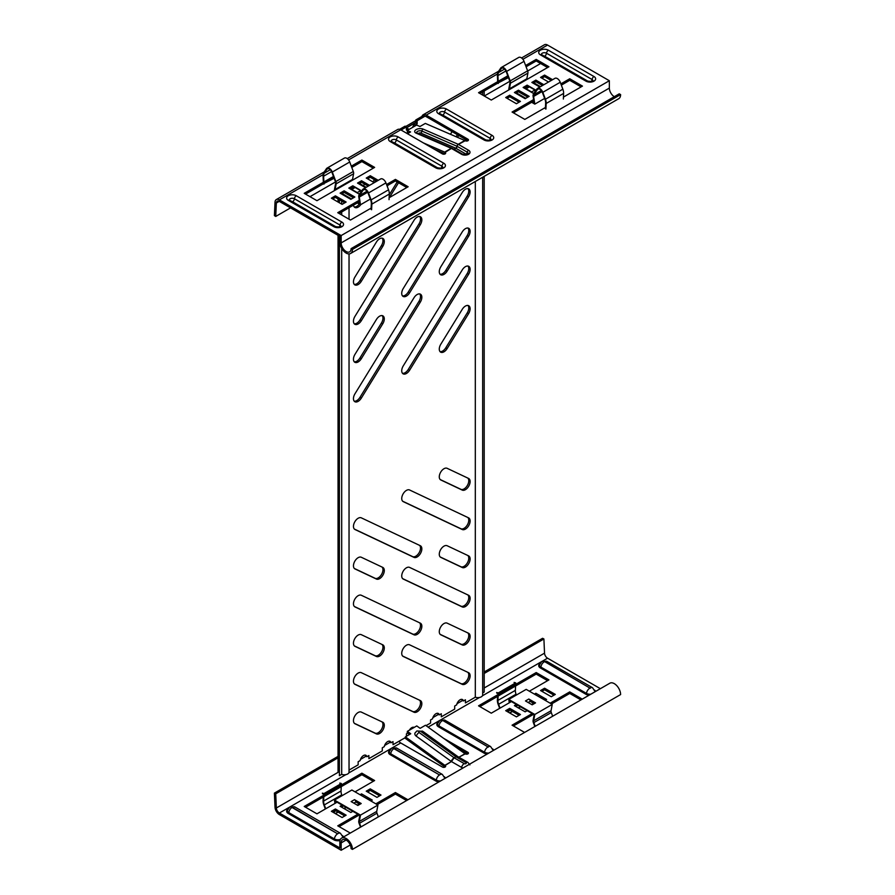 <?xml version="1.0" encoding="UTF-8"?>
<svg xmlns="http://www.w3.org/2000/svg" width="895" height="895" viewBox="0 0 895 895"><rect width="100%" height="100%" fill="white"/><g stroke="black" fill="none" stroke-linecap="round" stroke-linejoin="round"><path stroke-width="1.34" d="M468.577 478.445A6.634 3.837 -60 0 1 468.745 478.523A6.634 3.837 -60 0 1 469.763 483.837A6.634 3.837 -60 0 1 465.422 489.688A6.634 3.837 -60 0 1 462.267 490.102L440.81 479.966A6.634 3.837 -60 0 1 440.653 479.888A6.634 3.837 -60 0 1 440.575 472.359A6.634 3.837 -60 0 1 447.12 468.309L468.577 478.445M467.85 478.098A6.634 3.837 -60 0 1 468.275 483.524A6.634 3.837 -60 0 1 464.08 488.916A6.634 3.837 -60 0 1 460.925 489.33L440.195 479.541M468.577 555.851A6.634 3.837 -60 0 1 468.745 555.94A6.634 3.837 -60 0 1 469.763 561.255A6.634 3.837 -60 0 1 465.422 567.106A6.634 3.837 -60 0 1 462.267 567.519L440.81 557.384A6.634 3.837 -60 0 1 440.653 557.305A6.634 3.837 -60 0 1 440.575 549.776A6.634 3.837 -60 0 1 447.12 545.726L468.577 555.851M467.85 555.515A6.634 3.837 -60 0 1 468.275 560.93A6.634 3.837 -60 0 1 464.08 566.334A6.634 3.837 -60 0 1 460.925 566.748L440.195 556.958M468.577 633.268A6.634 3.837 -60 0 1 468.745 633.358A6.634 3.837 -60 0 1 469.763 638.672A6.634 3.837 -60 0 1 465.422 644.523A6.634 3.837 -60 0 1 462.267 644.937L440.81 634.801A6.634 3.837 -60 0 1 440.653 634.723A6.634 3.837 -60 0 1 440.575 627.194A6.634 3.837 -60 0 1 447.12 623.133L468.577 633.268M467.85 632.933A6.634 3.837 -60 0 1 468.275 638.348A6.634 3.837 -60 0 1 464.08 643.751A6.634 3.837 -60 0 1 460.925 644.165L440.195 634.365M420.303 545.715A6.634 3.837 -60 0 1 420.471 545.805A6.634 3.837 -60 0 1 421.489 551.119A6.634 3.837 -60 0 1 417.148 556.97A6.634 3.837 -60 0 1 413.993 557.384L354.991 529.516A6.634 3.837 -60 0 1 354.834 529.426A6.634 3.837 -60 0 1 354.756 521.908A6.634 3.837 -60 0 1 361.311 517.847L420.303 545.715M419.587 545.379A6.634 3.837 -60 0 1 420.001 550.805A6.634 3.837 -60 0 1 415.806 556.198A6.634 3.837 -60 0 1 412.651 556.612L354.375 529.079M420.303 623.133A6.634 3.837 -60 0 1 420.471 623.222A6.634 3.837 -60 0 1 421.489 628.536A6.634 3.837 -60 0 1 417.148 634.387A6.634 3.837 -60 0 1 413.993 634.801L354.991 606.933A6.634 3.837 -60 0 1 354.834 606.844A6.634 3.837 -60 0 1 354.756 599.326A6.634 3.837 -60 0 1 361.311 595.264L420.303 623.133M419.587 622.797A6.634 3.837 -60 0 1 420.001 628.212A6.634 3.837 -60 0 1 415.806 633.615A6.634 3.837 -60 0 1 412.651 634.029L354.375 606.497M420.303 700.55A6.634 3.837 -60 0 1 420.471 700.64A6.634 3.837 -60 0 1 421.489 705.954A6.634 3.837 -60 0 1 417.148 711.805A6.634 3.837 -60 0 1 413.993 712.219L354.991 684.351A6.634 3.837 -60 0 1 354.834 684.261A6.634 3.837 -60 0 1 354.756 676.732A6.634 3.837 -60 0 1 361.311 672.682L420.303 700.55M419.587 700.214A6.634 3.837 -60 0 1 420.001 705.629A6.634 3.837 -60 0 1 415.806 711.033A6.634 3.837 -60 0 1 412.651 711.447L354.375 683.914M468.577 517.847A6.634 3.837 -60 0 1 468.745 517.936A6.634 3.837 -60 0 1 469.763 523.251A6.634 3.837 -60 0 1 465.422 529.102A6.634 3.837 -60 0 1 462.267 529.516L403.265 501.647A6.634 3.837 -60 0 1 403.108 501.558A6.634 3.837 -60 0 1 403.03 494.04A6.634 3.837 -60 0 1 409.586 489.979L468.577 517.847M467.85 517.511A6.634 3.837 -60 0 1 468.275 522.926A6.634 3.837 -60 0 1 464.08 528.33A6.634 3.837 -60 0 1 460.925 528.744L402.649 501.211M468.577 595.264A6.634 3.837 -60 0 1 468.745 595.354A6.634 3.837 -60 0 1 469.763 600.668A6.634 3.837 -60 0 1 465.422 606.519A6.634 3.837 -60 0 1 462.267 606.933L403.265 579.065A6.634 3.837 -60 0 1 403.108 578.975A6.634 3.837 -60 0 1 403.03 571.446A6.634 3.837 -60 0 1 409.586 567.396L468.577 595.264M467.85 594.929A6.634 3.837 -60 0 1 468.275 600.344A6.634 3.837 -60 0 1 464.08 605.747A6.634 3.837 -60 0 1 460.925 606.161L402.649 578.629M468.577 672.682A6.634 3.837 -60 0 1 468.745 672.771A6.634 3.837 -60 0 1 469.763 678.086A6.634 3.837 -60 0 1 465.422 683.937A6.634 3.837 -60 0 1 462.267 684.351L403.265 656.482A6.634 3.837 -60 0 1 403.108 656.393A6.634 3.837 -60 0 1 403.03 648.864A6.634 3.837 -60 0 1 409.586 644.814L468.577 672.682M467.85 672.346A6.634 3.837 -60 0 1 468.275 677.761A6.634 3.837 -60 0 1 464.08 683.165A6.634 3.837 -60 0 1 460.925 683.579L402.649 656.046M382.758 567.396A6.634 3.837 -60 0 1 382.926 567.486A6.634 3.837 -60 0 1 383.944 572.8A6.634 3.837 -60 0 1 379.603 578.651A6.634 3.837 -60 0 1 376.448 579.065L354.991 568.929A6.634 3.837 -60 0 1 354.834 568.84A6.634 3.837 -60 0 1 354.756 561.31A6.634 3.837 -60 0 1 361.311 557.261L382.758 567.396M382.042 567.05A6.634 3.837 -60 0 1 382.456 572.476A6.634 3.837 -60 0 1 378.261 577.879A6.634 3.837 -60 0 1 375.106 578.293L354.375 568.493M382.758 644.814A6.634 3.837 -60 0 1 382.926 644.903A6.634 3.837 -60 0 1 383.944 650.217A6.634 3.837 -60 0 1 379.603 656.069A6.634 3.837 -60 0 1 376.448 656.482L354.991 646.347A6.634 3.837 -60 0 1 354.834 646.257A6.634 3.837 -60 0 1 354.756 638.728A6.634 3.837 -60 0 1 361.311 634.678L382.758 644.814M382.042 644.467A6.634 3.837 -60 0 1 382.456 649.893A6.634 3.837 -60 0 1 378.261 655.285A6.634 3.837 -60 0 1 375.106 655.699L354.375 645.91M382.758 722.231A6.634 3.837 -60 0 1 382.926 722.31A6.634 3.837 -60 0 1 383.944 727.635A6.634 3.837 -60 0 1 379.603 733.486A6.634 3.837 -60 0 1 376.448 733.9L354.991 723.764A6.634 3.837 -60 0 1 354.834 723.675A6.634 3.837 -60 0 1 354.756 716.145A6.634 3.837 -60 0 1 361.311 712.096L382.758 722.231M382.042 721.885A6.634 3.837 -60 0 1 382.456 727.311A6.634 3.837 -60 0 1 378.261 732.703A6.634 3.837 -60 0 1 375.106 733.117L354.375 723.328M465.422 306.079A6.634 3.837 120 0 0 462.267 309.301L440.81 344.217A6.634 3.837 120 0 0 440.653 352.149A6.634 3.837 120 0 0 447.12 348.591L468.577 313.675A6.634 3.837 120 0 0 468.745 305.743A6.634 3.837 120 0 0 465.422 306.079M465.422 228.661A6.634 3.837 120 0 0 462.267 231.883L440.81 266.799A6.634 3.837 120 0 0 440.653 274.731A6.634 3.837 120 0 0 447.12 271.174L468.577 236.269A6.634 3.837 120 0 0 468.745 228.326A6.634 3.837 120 0 0 465.422 228.661M417.148 294.533A6.634 3.837 120 0 0 413.993 297.767L354.991 393.755A6.634 3.837 120 0 0 354.834 401.698A6.634 3.837 120 0 0 361.311 398.13L420.303 302.141A6.634 3.837 120 0 0 420.471 294.198A6.634 3.837 120 0 0 417.148 294.533M417.148 217.116A6.634 3.837 120 0 0 413.993 220.349L354.991 316.338A6.634 3.837 120 0 0 354.834 324.281A6.634 3.837 120 0 0 361.311 320.712L420.303 224.723A6.634 3.837 120 0 0 420.471 216.78A6.634 3.837 120 0 0 417.148 217.116M465.422 266.665A6.634 3.837 120 0 0 462.267 269.898L403.265 365.887A6.634 3.837 120 0 0 403.108 373.819A6.634 3.837 120 0 0 409.586 370.261L468.577 274.273A6.634 3.837 120 0 0 468.745 266.33A6.634 3.837 120 0 0 465.422 266.665M465.422 189.248A6.634 3.837 120 0 0 462.267 192.481L403.265 288.47A6.634 3.837 120 0 0 403.108 296.413A6.634 3.837 120 0 0 409.586 292.844L468.577 196.855A6.634 3.837 120 0 0 468.745 188.912A6.634 3.837 120 0 0 465.422 189.248M379.603 316.203A6.634 3.837 120 0 0 376.448 319.437L354.991 354.342A6.634 3.837 120 0 0 354.834 362.285A6.634 3.837 120 0 0 361.311 358.716L382.758 323.811A6.634 3.837 120 0 0 382.926 315.879A6.634 3.837 120 0 0 379.603 316.203M379.603 238.786A6.634 3.837 120 0 0 376.448 242.019L354.991 276.935A6.634 3.837 120 0 0 354.834 284.867A6.634 3.837 120 0 0 361.311 281.31L382.758 246.393A6.634 3.837 120 0 0 382.926 238.462A6.634 3.837 120 0 0 379.603 238.786M349.039 253.923L349.039 772.061A4.744 2.741 180 0 1 346.343 774.522A4.744 2.741 180 0 1 342.259 774.522A4.744 2.741 180 0 1 341.689 774.343L341.689 248.385M341.689 214.968L341.689 211.958M341.689 204.127L341.689 201.028M482.673 177.244L482.673 694.912A4.744 2.741 180 0 1 482.204 696.086A4.744 2.741 180 0 1 475.883 697.373A4.744 2.741 180 0 1 475.312 697.194L475.312 181.484M409.384 730.186A4.855 2.808 -60 0 1 411.789 727.669A4.855 2.808 -60 0 1 414.184 727.411M349.039 770.092L358.157 764.833L358.157 761.734L360.159 760.582A4.855 2.808 -60 0 1 362.553 756.253A4.855 2.808 -60 0 1 365.943 755.302A4.855 2.808 -60 0 1 366.872 756.711L368.874 755.548L368.874 758.647L382.288 750.905L382.288 747.806L384.302 746.643A4.855 2.808 -60 0 1 386.696 742.313A4.855 2.808 -60 0 1 390.086 741.362A4.855 2.808 -60 0 1 391.003 742.772L393.017 741.608L393.017 744.707L405.29 737.625M426.042 725.644L430.562 723.026L430.562 719.938L432.576 718.774A4.855 2.808 -60 0 1 434.97 714.445A4.855 2.808 -60 0 1 438.349 713.494A4.855 2.808 -60 0 1 439.277 714.904L441.291 713.74L441.291 716.839L454.694 709.097L454.694 705.998L456.707 704.835A4.855 2.808 -60 0 1 459.101 700.516A4.855 2.808 -60 0 1 462.491 699.566A4.855 2.808 -60 0 1 463.409 700.964L465.422 699.8L465.422 702.899L475.312 697.194M440.049 274.228A6.634 3.837 120 0 0 445.788 270.402L467.235 235.486A6.634 3.837 120 0 0 468.007 228.057M354.23 323.766A6.634 3.837 120 0 0 359.969 319.94L418.972 223.951A6.634 3.837 120 0 0 419.733 216.512M402.504 295.898A6.634 3.837 120 0 0 408.243 292.072L467.235 196.072A6.634 3.837 120 0 0 468.007 188.644M354.23 284.364A6.634 3.837 120 0 0 359.969 280.527L381.427 245.622A6.634 3.837 120 0 0 382.187 238.193M354.23 206.946A6.634 3.837 120 0 0 359.309 204.071M372.98 181.931L374.39 179.649M389.258 194.864L397.179 181.976M456.114 136.756L457.39 134.675M365.182 755.078A4.855 2.808 -60 0 1 365.529 755.928L366.872 756.711M399.562 129.339L405.088 126.15L406.419 126.922L406.419 130.021L408.433 128.858A4.855 2.808 120 0 0 408.724 129.618M406.419 128.477L408.433 128.858M412.304 127.549A4.855 2.808 120 0 0 413.803 124.215L415.806 122.481L406.419 127.907M415.806 122.335L415.806 119.952L425.035 114.627M461.719 699.342A4.855 2.808 -60 0 1 462.066 700.192L463.409 700.964M437.588 713.27A4.855 2.808 -60 0 1 437.935 714.132L439.277 714.904M389.314 741.138A4.855 2.808 -60 0 1 389.661 742L391.003 742.772M354.23 361.781A6.634 3.837 120 0 0 359.969 357.944L381.427 323.039A6.634 3.837 120 0 0 382.187 315.611M402.504 373.316A6.634 3.837 120 0 0 408.243 369.49L467.235 273.49A6.634 3.837 120 0 0 468.007 266.061M354.23 401.184A6.634 3.837 120 0 0 359.969 397.358L418.972 301.358A6.634 3.837 120 0 0 419.733 293.929M440.049 351.645A6.634 3.837 120 0 0 445.788 347.808L467.235 312.903A6.634 3.837 120 0 0 468.007 305.475M374.412 182.558L375.732 180.421M353.503 205.145A6.634 3.837 120 0 0 354.834 207.45A6.634 3.837 120 0 0 360.875 204.541M364.522 184.012L363.471 185.735M388.005 185.22L387.267 186.428M389.414 197.571L398.521 182.748M452.087 131.61L450.442 134.295M439.825 151.579L439.445 152.184M457.558 137.371L458.732 135.447M406.419 736.249L406.419 733.866L407.706 733.128M414.855 126.072A4.855 2.808 120 0 0 415.135 124.987L417.148 123.823L417.148 120.735L424.901 116.249M401.061 130.021L406.419 126.922M415.806 119.952L417.148 120.735M415.806 123.051L417.148 123.823M413.803 124.215L415.135 124.987M484.195 90.977L484.195 95.955M484.195 176.36L484.195 692.07L482.673 692.943M339.384 199.697L339.384 202.796M339.384 236.079L339.384 775.674L341.689 774.343M338.041 198.925L338.041 202.013M338.041 235.307L338.041 772.374L276.354 807.984A4.262 2.461 60 0 0 279.374 813.018L339.831 847.923L339.831 842.117A8.916 5.146 -120 0 1 341.677 838.044A8.916 5.146 -120 0 1 348.535 840.427A8.916 5.146 -120 0 1 352.429 849.4L351.086 848.628A7.015 4.05 -120 0 0 348.032 841.568A7.015 4.05 -120 0 0 342.617 839.689A7.015 4.05 -120 0 0 341.163 842.9L341.163 850.25L350.269 844.992M398.946 741.284A4.262 2.461 -120 0 0 400.725 742.962L442.421 767.037A1.902 1.096 0 0 0 445.095 767.037A1.902 1.096 0 0 0 445.654 766.265A1.902 1.096 0 0 0 445.095 765.482L451.416 761.555L461.585 767.418A4.934 2.853 0 0 0 463.006 767.988A4.934 2.842 0 0 1 461.585 767.418L451.416 761.544L444.849 765.337L405.379 736.853L405.211 738.297L444.681 766.78A1.913 1.108 -120 0 0 444.849 766.892L445.095 765.482M405.379 736.853L410.738 733.755L407.382 731.338L416.768 725.923L420.124 728.34L425.483 725.241L464.964 753.724L458.911 757.215L465.21 753.87A1.902 1.096 0 0 0 467.895 753.87A1.902 1.096 0 0 0 468.454 753.098A1.902 1.096 0 0 0 467.895 752.326L443.506 738.252M516.426 716.861L505.697 710.675L509.714 708.348L520.442 714.546L516.426 716.861M346.13 815.177L335.401 808.99L331.385 811.306L342.103 817.504L346.13 815.177M342.103 805.12L340.1 806.283L350.818 812.47L352.831 811.306M355.046 791.84L374.625 780.541L361.882 773.179L304.222 806.473L316.964 813.823L337.079 802.211M370.261 788.864L366.245 791.18L376.974 797.378L380.99 795.051L370.261 788.864L370.261 790.408L379.648 795.823M370.798 800.935L372.275 800.085L361.546 793.887L360.07 794.749M350.292 833.066L337.751 825.828L357.866 814.215M375.833 803.844L395.411 792.534L407.952 799.783M527.144 710.675L525.141 711.827L514.412 705.64L516.426 704.477M534.393 694.106L535.859 693.256L546.588 699.442L545.111 700.293M555.303 694.408L551.286 696.735L540.558 690.537L544.585 688.221L555.303 694.408M532.178 713.572L512.063 725.185L524.604 732.423M582.265 699.14L569.723 691.902L550.145 703.201M511.392 701.579L491.277 713.181L478.545 705.831L536.194 672.548L548.937 679.898L529.359 691.197M484.195 673.454L543.903 638.974L544.529 653.149A4.262 2.461 -120 0 0 547.55 658.194L600.366 688.691M513.406 725.957L533.521 714.344M551.488 703.973L569.723 693.446L580.922 699.912M553.971 695.191L544.585 689.765L541.9 691.32M545.245 700.214L535.725 694.878M517.757 705.249L515.755 706.412M361.412 795.521L370.933 800.857M367.588 791.952L370.261 790.408M305.564 807.245L361.882 774.734L373.282 781.313M341.431 807.055L343.445 805.892M332.716 812.089L335.401 810.534L344.788 815.96M406.61 800.555L395.411 794.089L377.175 804.616M359.208 814.987L339.093 826.6M519.1 715.318L509.714 709.892L507.04 711.447M547.595 680.67L536.194 674.092L479.888 706.602M467.895 752.326L467.895 753.87L454.235 745.994M338.041 757.841L275.727 793.809L274.396 793.115L275.022 807.29A6.164 3.558 60 0 0 279.374 814.573L341.163 850.25M361.882 773.179L361.882 774.734M361.546 793.887L361.546 795.442M335.401 808.99L335.401 810.534M395.411 794.089L395.411 792.534M509.714 708.348L509.714 709.892M535.859 693.256L535.859 694.8M544.585 688.221L544.585 689.765M569.723 691.902L569.723 693.446M536.194 674.092L536.194 672.548M409.541 734.448L407.225 732.781L407.382 731.338M457.804 756.577A3.793 1.902 125.8 0 0 455.924 756.778L465.971 762.574A3.793 2.193 -60 0 1 467.861 762.383L457.815 756.588L422.787 731.304L416.891 730.969L415.056 732.927A4.934 3.177 6.6 0 0 416.264 736.182L451.416 761.544L454.145 757.796L419.117 732.524A1.253 0.805 -173.4 0 1 420.896 731.495L455.924 756.778A3.793 2.193 -60 0 1 457.815 756.588A3.793 1.902 125.8 0 0 457.804 756.577L455.913 756.778M341.677 838.044L609.853 683.209A8.916 5.146 60 0 1 616.722 685.604A8.916 5.146 60 0 1 620.604 694.565L352.429 849.4M543.903 638.974L542.571 638.292L484.195 671.988M338.041 756.376L274.396 793.115M275.727 793.809L276.354 807.984M424.062 116.451A4.262 2.461 60 0 1 426.199 116.663L467.895 140.739A1.902 1.096 180 0 1 465.21 140.739L458.397 144.386L468.566 150.259A4.934 2.853 180 0 1 468.566 154.287A4.934 2.853 180 0 1 461.585 154.287L451.416 148.413L445.095 152.351A1.902 1.096 180 0 1 445.654 153.123A1.902 1.096 180 0 1 445.095 153.895A1.902 1.096 180 0 1 442.421 153.895L400.725 129.82A6.164 3.558 -120 0 0 397.637 129.518L347.26 158.605M376.918 181.114L370.261 177.266L367.588 178.821M541.9 78.178L544.585 76.634L551.242 80.472M533.185 83.213L535.859 81.658L542.515 85.506M524.47 88.247L527.144 86.692L528.419 87.43M526.092 66.789L536.194 60.949L547.595 67.539M479.888 93.472L508.27 77.082M507.04 98.305L509.714 96.761L519.1 102.175M515.755 93.27L518.429 91.726L527.815 97.141M581.124 86.893L569.723 80.304L561.344 85.148M533.834 101.023L513.406 112.826M368.203 186.149L361.546 182.3L358.873 183.855M354.107 188.073L352.831 187.335L350.146 188.879M353.503 197.784L344.116 192.369L341.431 193.913M344.788 202.818L335.401 197.403L332.716 198.947M387.02 185.791L395.411 180.947L406.8 187.525M339.093 213.457L359.522 201.666M373.282 168.17L361.882 161.592L351.78 167.432M333.947 177.725L305.564 194.103M290.551 207.886L275.727 216.445L276.354 202.997A4.262 2.461 60 0 1 277.237 201.218A4.262 2.461 60 0 1 279.374 201.431L339.831 236.336L339.831 242.142A8.916 5.146 -120 0 0 343.714 251.115A8.916 5.146 -120 0 0 350.583 253.498A8.916 5.146 -120 0 0 352.429 249.425L351.086 248.642L619.262 93.818L620.604 94.59A8.916 5.146 60 0 1 618.758 98.674L350.583 253.498M434.12 149.107L445.095 153.895L445.095 152.351M389.124 197.739L408.142 186.753L395.411 179.403L386.55 184.515M359.298 200.245L337.751 212.686L350.482 220.047L371.123 208.121M335.401 195.848L346.13 202.046L342.103 204.362L331.385 198.175L335.401 195.848L335.401 197.403M344.116 190.814L354.845 197.012L350.818 199.339L340.1 193.141L344.116 190.814L344.116 192.369M359.51 194.282L348.815 188.107L352.831 185.791L361.737 190.926M365.529 187.693L357.53 183.072L361.546 180.756L369.545 185.377M514.412 92.498L525.141 98.696L529.158 96.369L518.429 90.182L514.412 92.498M505.697 97.533L516.426 103.73L520.442 101.403L509.714 95.206L505.697 97.533M507.789 75.806L478.545 92.7L491.277 100.05L548.937 66.756L536.194 59.406L525.611 65.514M536.049 90.283L527.144 85.148L523.127 87.464L533.823 93.651M543.858 84.734L535.859 80.114L531.843 82.441L539.842 87.05M552.573 79.7L544.585 75.079L540.558 77.406L548.557 82.027M545.447 107.489L524.806 119.404L512.063 112.043L533.61 99.602M560.863 83.873L569.723 78.76L582.455 86.11L563.436 97.096M374.244 182.658L366.245 178.049L370.261 175.722L378.261 180.342M351.299 166.157L361.882 160.048L374.625 167.399L316.964 200.693L304.222 193.331L333.477 176.449M275.727 216.445L274.396 215.594L275.022 202.147A6.164 3.558 60 0 1 276.286 199.585A6.164 3.558 60 0 1 279.374 199.887L341.163 235.564L609.35 80.729L547.55 45.052A6.164 3.558 -120 0 0 544.462 44.75L521.572 57.962M421.992 116.384A6.164 3.558 60 0 1 423.111 114.806A6.164 3.558 60 0 1 426.199 115.119L467.895 139.184A1.902 1.096 180 0 1 468.454 139.967A1.902 1.096 180 0 1 467.895 140.739L467.895 139.184M423.313 142.864L444.681 152.116L451.248 148.324L416.097 133.109A4.934 2.472 174.2 0 1 416.13 129.596A4.934 2.472 174.2 0 1 423.078 129.081L458.229 144.296L464.796 140.504A1.913 1.108 60 0 1 464.964 140.593M464.796 140.504L425.326 123.42L419.956 126.508L416.611 125.065L407.225 130.48L410.57 131.934L407.471 133.724M536.194 60.949L536.194 59.406M509.714 96.761L509.714 95.206M518.429 91.726L518.429 90.182M527.144 86.692L527.144 85.148M535.859 81.658L535.859 80.114M544.585 76.634L544.585 75.079M569.723 78.76L569.723 80.304M370.261 177.266L370.261 175.722M361.546 182.3L361.546 180.756M352.831 187.335L352.831 185.791M395.411 180.947L395.411 179.403M361.882 160.048L361.882 161.592M416.667 132.796A3.099 1.555 174.2 0 1 417.54 131.375A3.099 1.555 174.2 0 1 421.903 131.05L457.054 146.277L467.268 152.172A3.099 1.79 180 0 1 468.119 153.761L468.119 153.761C468.443 154.522 466.586 154.667 462.536 154.186L452.367 148.324A1.902 1.096 120 0 0 451.416 148.413A1.913 1.108 60 0 0 451.248 148.324A1.902 1.219 -66.6 0 1 452.165 148.223A1.902 1.219 -66.6 0 1 452.277 148.279M466.329 154.645A1.253 0.727 0 0 0 465.971 154.085L455.857 148.246A1.902 1.13 117.1 0 0 457.099 146.299A1.902 1.096 120 0 1 458.397 144.386A1.913 1.108 -120 0 0 458.229 144.296A1.902 1.219 -66.6 0 0 457.054 146.277A1.902 1.186 116.6 0 1 455.812 148.223L420.728 133.031A1.253 0.627 -5.8 0 0 418.961 133.165A1.253 0.627 -5.8 0 0 418.591 133.679M407.225 130.48L407.382 132.113L409.026 132.829M351.086 248.642A7.015 4.05 -120 0 1 349.632 251.864A7.015 4.05 -120 0 1 344.228 249.985A7.015 4.05 -120 0 1 341.163 242.914L341.163 235.564M614.306 96.682A7.015 4.05 60 0 1 609.35 88.09L609.35 80.729M352.429 249.425L620.604 94.59M406.419 127.761L417.148 121.563M405.681 126.497L415.806 120.646M309.994 196.665L335.513 181.931M484.307 96.022L509.837 81.288M527.67 70.996L540.625 63.511M527.479 79.152L526.842 78.782L509.412 88.84L510.474 83.168A3.793 2.193 -120 0 0 510.184 80.908L506.615 71.41A4.744 2.741 -120 0 0 503.684 67.729A4.744 2.741 -120 0 0 501.312 67.494A4.744 2.741 -120 0 0 500.752 68.031L498.146 71.947A8.637 4.99 -120 0 0 497.385 75.303L497.654 81.232M526.842 78.782L527.905 73.11A3.793 2.193 -120 0 0 527.614 70.85L524.045 61.352A4.744 2.741 -120 0 0 521.114 57.66A4.744 2.741 -120 0 0 518.742 57.425L501.312 67.494M509.512 89.522L508.763 89.086L509.949 82.754A3.032 1.756 -120 0 0 509.714 80.942L506.145 71.443A3.983 2.305 -120 0 0 503.684 68.344A3.983 2.305 -120 0 0 501.692 68.154A3.983 2.305 -120 0 0 501.222 68.602L498.616 72.517A7.876 4.542 -120 0 0 497.922 75.583L498.179 81.355M540.513 86.67L533.856 82.821M510.049 89.209L509.412 88.84M545.916 109.1L546.185 103.473A8.637 4.99 -120 0 0 545.424 99.244L542.817 92.319A4.744 2.741 -120 0 0 537.515 88.392A4.744 2.741 -120 0 0 536.955 88.929L533.386 94.311A3.793 2.193 -120 0 0 533.096 96.235L534.158 103.126L532.178 101.985M525.812 98.305L516.426 92.89M531.641 102.298L534.807 104.122L544.641 98.439M525.275 98.618L515.889 93.192M497.844 83.101L508.461 77.596M498.246 82.866L498.269 83.481M526.249 89.276A1.141 0.66 -120 0 0 526.07 88.784L529.426 86.849L534.93 90.026L531.574 91.961A1.141 0.66 -120 0 0 531.395 92.241M531.574 91.961L526.07 88.784M535.176 91.614A1.141 0.66 60 0 1 534.93 90.026M545.379 108.765L545.648 103.126A7.876 4.542 -120 0 0 544.954 99.278L542.348 92.342A3.983 2.305 -120 0 0 537.895 89.052A3.983 2.305 -120 0 0 537.425 89.5L533.856 94.881A3.032 1.756 -120 0 0 533.621 96.425L534.807 104.122M537.515 88.392L554.945 78.335A4.744 2.741 60 0 1 560.248 82.25L562.854 89.187A8.637 4.99 60 0 1 563.615 93.404L563.347 99.043M353.167 179.783L352.529 179.414L335.099 189.483L336.162 183.811A3.793 2.193 -120 0 0 335.871 181.551L332.302 172.053A4.744 2.741 -120 0 0 329.371 168.372A4.744 2.741 -120 0 0 326.999 168.137A4.744 2.741 -120 0 0 326.44 168.674L323.833 172.59A8.637 4.99 -120 0 0 323.073 175.946L323.341 181.875M352.529 179.414L353.592 173.742A3.793 2.193 -120 0 0 353.301 171.493L349.732 161.995A4.744 2.741 -120 0 0 346.801 158.303A4.744 2.741 -120 0 0 344.43 158.068L326.999 168.137M335.2 190.165L334.45 189.729L335.636 183.385A3.032 1.756 -120 0 0 335.401 181.584L331.832 172.086A3.983 2.305 -120 0 0 329.371 168.987A3.983 2.305 -120 0 0 327.38 168.786A3.983 2.305 -120 0 0 326.91 169.244L324.303 173.16A7.876 4.542 -120 0 0 323.61 176.214L323.867 181.998M366.189 187.312L359.533 183.464M335.737 189.852L335.099 189.483M371.604 209.743L371.861 204.116A8.637 4.99 -120 0 0 371.112 199.887L368.505 192.962A4.744 2.741 -120 0 0 363.202 189.035A4.744 2.741 -120 0 0 362.643 189.572L359.074 194.942A3.793 2.193 -120 0 0 358.783 196.878L359.835 203.769L357.866 202.628M351.489 198.947L342.103 193.533M357.329 202.93L360.495 204.765L370.329 199.082M350.952 199.261L341.566 193.835M323.531 183.732L334.148 178.239M323.934 183.509L323.956 184.124M351.936 189.908A1.141 0.66 -120 0 0 351.757 189.427L355.114 187.491L360.618 190.669L357.262 192.604A1.141 0.66 -120 0 0 357.083 192.884M357.262 192.604L351.757 189.427M360.853 192.257A1.141 0.66 60 0 1 360.618 190.669M371.067 209.396L371.335 203.769A7.876 4.542 -120 0 0 370.642 199.921L368.035 192.984A3.983 2.305 -120 0 0 363.583 189.695A3.983 2.305 -120 0 0 363.113 190.143L359.544 195.524A3.032 1.756 -120 0 0 359.309 197.057L360.495 204.765M363.202 189.035L380.632 178.966A4.744 2.741 60 0 1 385.935 182.893L388.542 189.818A8.637 4.99 60 0 1 389.303 194.047L389.034 199.674M534.841 726.516L533.386 722.645A3.793 2.193 -120 0 1 533.096 720.385L534.158 714.713L509.412 700.427L509.736 702.53M534.46 702.888A1.902 1.096 60 0 1 534.583 702.799A1.902 1.096 60 0 1 535.534 702.888L528.822 699.017A1.902 1.096 60 0 1 529.896 700.259L534.438 702.877M533.342 713.628L508.763 699.431L526.193 689.374L550.772 703.559L552.237 704.41L534.807 714.467L533.342 713.628M528.822 699.017L525.477 700.953L532.178 704.824L535.534 702.888M509.277 702.799L508.763 699.431M509.747 709.914L508.259 712.151M508.405 710.652L507.644 711.793M499.667 708.348L498.146 704.309A8.637 4.99 60 0 1 497.385 700.091L497.564 696.399M500.059 708.124L498.616 704.287A7.876 4.542 60 0 1 497.922 700.427L498.123 696.075M516.359 695.046L516.046 694.218A7.876 4.542 60 0 1 515.352 690.369L515.565 686.006M514.099 682.438L515.71 682.863L498.269 692.931L498.202 694.486M515.632 684.418L515.71 682.863M496.803 693.178L497.698 693.424M496.669 692.506L498.269 692.931M529.896 700.259A1.902 1.096 60 0 1 530.164 701.344L528.151 702.508M533.633 703.347L530.164 701.344M552.539 715.899L551.286 712.554A3.032 1.756 60 0 1 551.051 710.742L552.237 704.41M551.051 710.742L533.621 720.811L534.807 714.467M533.621 720.811A3.032 1.756 -120 0 0 533.856 722.612L535.232 726.293M545.312 720.475L563 710.261M360.528 827.159L359.074 823.288A3.793 2.193 -120 0 1 358.783 821.028L359.835 815.356L335.099 801.07L335.424 803.173M355.583 800.902L360.126 803.52A1.902 1.096 60 0 1 360.271 803.441A1.902 1.096 60 0 1 361.211 803.531L354.509 799.66A1.902 1.096 60 0 1 355.583 800.902A1.902 1.096 60 0 1 355.852 801.987L353.838 803.139M359.029 814.271L334.45 800.074L351.88 790.016L376.459 804.202L377.925 805.053L360.495 815.11L359.029 814.271M354.509 799.66L351.153 801.596L357.866 805.466L361.211 803.531M334.965 803.43L334.45 800.074M335.435 810.557L333.947 812.794M334.092 811.295L333.332 812.436M325.344 808.99L323.833 804.952A8.637 4.99 60 0 1 323.073 800.723L323.252 797.042M325.746 808.756L324.303 804.918A7.876 4.542 60 0 1 323.61 801.07L323.811 796.707M342.047 795.689L341.733 794.861A7.876 4.542 60 0 1 341.04 791.001L341.241 786.649M339.787 783.08L341.387 783.505L323.956 793.574L323.889 795.118M341.319 785.06L341.387 783.505M322.491 793.82L323.386 794.055M322.357 793.138L323.956 793.574M359.32 803.978L355.852 801.987M378.227 816.531L376.974 813.186A3.032 1.756 60 0 1 376.739 811.385L377.925 805.053M376.739 811.385L359.309 821.453L360.495 815.11M359.309 821.453A3.032 1.756 -120 0 0 359.544 823.255L360.92 826.924M371 821.107L388.687 810.904M359.969 280.527L361.311 281.31M381.427 245.622L382.758 246.393M359.969 357.944L361.311 358.716M381.427 323.039L382.758 323.811M467.235 196.072L468.577 196.855M408.243 292.072L409.586 292.844M408.243 369.49L409.586 370.261M467.235 273.49L468.577 274.273M418.972 223.951L420.303 224.723M359.969 319.94L361.311 320.712M359.969 397.358L361.311 398.13M418.972 301.358L420.303 302.141M467.235 235.486L468.577 236.269M445.788 270.402L447.12 271.174M445.788 347.808L447.12 348.591M467.235 312.903L468.577 313.675M375.106 733.117L376.448 733.9M375.106 655.699L376.448 656.482M375.106 578.293L376.448 579.065M460.925 683.579L462.267 684.351M460.925 606.161L462.267 606.933M460.925 528.744L462.267 529.516M412.651 711.447L413.993 712.219M412.651 634.029L413.993 634.801M412.651 556.612L413.993 557.384M460.925 644.165L462.267 644.937M460.925 566.748L462.267 567.519M460.925 489.33L462.267 490.102M442.734 720.464L488.334 747.09L442.734 720.464A4.553 2.629 120 0 1 445.016 720.24L439.926 720.24L437.577 723.719A4.9 2.83 0 0 0 438.997 725.934A4.553 2.629 -60 0 1 442.197 720.777M487.797 747.09A4.553 2.629 120 0 0 484.598 752.259A4.9 2.83 0 0 0 488.894 753.042M544.641 661.629L590.241 688.255L544.641 661.629A4.553 2.629 120 0 1 546.923 661.405L541.833 661.405L539.484 664.884A4.9 2.83 0 0 0 540.904 667.099A4.553 2.629 -60 0 1 544.104 661.942M589.704 688.255A4.553 2.629 120 0 0 586.505 693.424A4.9 2.83 0 0 0 590.801 694.207M393.934 748.332L439.523 774.958A4.553 2.629 120 0 0 436.324 780.127L390.735 753.803A4.553 2.629 -60 0 1 393.934 748.645L393.934 748.332M389.616 750.446A5.661 3.267 0 0 0 390.198 754.664L390.735 753.803A4.9 2.83 180 0 1 389.314 751.587L391.652 748.108L396.742 748.108A4.553 2.629 120 0 0 394.471 748.332M440.62 780.921A4.9 2.83 180 0 1 436.324 780.127L435.787 780.988A5.661 3.267 0 0 0 438.908 781.906M292.027 807.167L337.616 833.793A4.553 2.629 120 0 0 334.417 838.962L288.828 812.638A4.553 2.629 -60 0 1 292.027 807.48L292.027 807.167M287.709 809.281A5.661 3.267 0 0 0 288.291 813.499L288.828 812.638A4.9 2.83 180 0 1 287.407 810.422L289.745 806.943L294.835 806.943A4.553 2.629 120 0 0 292.564 807.167M340.413 839.387A4.9 2.83 180 0 1 334.417 838.962L333.88 839.823A5.661 3.267 0 0 0 339.999 840.539M415.101 732.826A4.934 3.177 6.6 0 0 416.264 736.182L416.264 736.182A3.793 1.902 -54.2 0 1 419.117 732.524M492.653 748.902A5.661 3.267 180 0 1 493.648 750.301M487.171 754.037A5.661 3.267 180 0 1 484.061 753.12L438.472 726.796A5.661 3.267 180 0 1 437.879 722.578M445.374 778.169A5.661 3.267 0 0 0 444.379 776.77M390.198 754.664L435.787 780.988M400.725 742.962L392.446 747.739M390.947 748.612L348.781 772.944M345.85 774.645L290.539 806.574M289.04 807.447L279.374 813.018M547.55 658.194L542.627 661.036M541.117 661.897L482.416 695.795M479.474 697.496L440.72 719.871M439.21 720.743L428.123 727.143M343.467 837.004A5.661 3.267 0 0 0 342.472 835.606M288.291 813.499L333.88 839.823M594.56 690.067A5.661 3.267 180 0 1 595.555 691.466M589.078 695.202A5.661 3.267 180 0 1 585.968 694.285L540.379 667.961A5.661 3.267 180 0 1 539.786 663.743M451.293 761.455A3.793 1.902 -54.2 0 1 454.145 757.796A3.793 2.193 120 0 0 451.539 761.623M422.787 731.304A3.793 1.902 125.8 0 0 420.896 731.495M465.971 762.574A1.253 0.727 180 0 1 464.192 763.603A3.793 2.193 120 0 0 461.585 767.418M464.192 763.603L454.145 757.796L455.924 756.778L454.145 757.796M416.264 736.182L451.416 761.544M337.616 833.793L292.027 807.48M338.153 833.491A4.553 2.629 -60 0 1 340.424 833.267L342.774 836.747A4.9 2.83 180 0 1 342.718 837.44M439.523 774.958L393.934 748.645M440.06 774.656A4.553 2.629 -60 0 1 442.331 774.432L444.681 777.912A4.9 2.83 180 0 1 444.625 778.605M594.806 691.902A4.9 2.83 0 0 0 594.862 691.208L592.512 687.718L546.923 661.405M590.241 687.953A4.553 2.629 -60 0 1 592.512 687.718M540.379 667.961L540.904 667.099L586.505 693.424L585.968 694.285M492.899 750.737A4.9 2.83 0 0 0 492.955 750.044L490.605 746.553L445.016 720.24M488.334 746.788A4.553 2.629 -60 0 1 490.605 746.553M438.472 726.796L438.997 725.934L484.598 752.259L484.061 753.12M346.13 840.036L341.163 842.9M544.529 653.149L484.195 687.986M462.558 700.483L457.021 703.683M438.427 714.411L432.878 717.611M390.153 742.279L384.615 745.479M366.021 756.219L360.472 759.419M391.182 141.153A3.021 1.745 180 0 1 392.066 139.922A3.021 1.745 180 0 1 396.328 139.922A2.651 1.533 -60 0 1 394.471 142.931L438.047 168.092M398.197 136.913A5.661 3.267 0 0 0 390.198 136.913A5.661 3.267 0 0 0 390.198 141.533L435.787 167.846A5.661 3.267 0 0 0 443.786 167.846A5.661 3.267 0 0 0 443.786 163.237L398.197 136.913A2.651 1.533 -60 0 0 396.328 139.922L441.929 166.246A2.651 1.533 -60 0 1 443.786 163.237M289.275 199.988A3.021 1.745 180 0 1 290.159 198.757A3.021 1.745 180 0 1 294.421 198.757A2.651 1.533 -60 0 1 292.564 201.767L336.128 226.927M296.29 195.748A5.661 3.267 0 0 0 288.291 195.748A5.661 3.267 0 0 0 288.291 200.368L333.88 226.692A5.661 3.267 0 0 0 341.879 226.692A5.661 3.267 0 0 0 341.879 222.072L296.29 195.748A2.651 1.533 -60 0 0 294.421 198.757L340.022 225.081A2.651 1.533 -60 0 1 341.879 222.072M446.471 109.045L492.06 135.358A5.661 3.267 180 0 1 492.06 139.978A5.661 3.267 180 0 1 484.061 139.978L438.472 113.665A5.661 3.267 180 0 1 438.472 109.045A5.661 3.267 180 0 1 446.471 109.045A2.651 1.533 120 0 0 444.602 112.054A2.651 1.533 -60 0 1 442.734 115.063L442.365 115.007M492.06 135.358A2.651 1.533 120 0 0 490.191 138.378L444.602 112.054A3.021 1.745 0 0 0 440.34 112.054A3.021 1.745 0 0 0 439.456 113.273M548.378 50.209L593.967 76.522A5.661 3.267 180 0 1 593.967 81.143A5.661 3.267 180 0 1 585.968 81.143L540.379 54.83A5.661 3.267 180 0 1 540.379 50.209A5.661 3.267 180 0 1 548.378 50.209A2.651 1.533 120 0 0 546.509 53.219A2.651 1.533 -60 0 1 544.641 56.228L544.272 56.172M593.967 76.522A2.651 1.533 120 0 0 592.098 79.543L546.509 53.219A3.021 1.745 0 0 0 542.247 53.219A3.021 1.745 0 0 0 541.363 54.438M420.728 133.031A1.902 1.219 -66.6 0 0 421.903 131.05A1.902 1.219 -66.6 0 1 423.078 129.081M279.374 199.887L323.129 174.626M348.58 159.925L400.725 129.82M426.199 115.119L497.441 73.983M522.893 59.283L547.55 45.052M452.367 148.324L417.025 132.997A1.902 1.219 113.4 0 0 416.097 133.109M457.222 146.366A1.902 1.096 120 0 1 455.924 148.279L454.145 149.308L462.939 154.387M465.971 154.085A1.902 1.096 120 0 0 467.268 152.172A1.902 1.096 120 0 1 468.566 150.259M456.931 146.221A1.902 1.219 -66.6 0 1 455.756 148.201L453.978 149.219M461.585 154.287A1.902 1.096 -60 0 1 462.536 154.186M541.363 54.584L541.699 54.696A2.651 1.533 120 0 0 540.379 54.83M541.699 54.696L587.299 81.02A2.651 1.533 120 0 0 585.968 81.143M592.982 80.763A3.021 1.745 0 0 0 592.098 79.543A2.651 1.533 120 0 1 591.36 81.479M588.216 81.389L544.641 56.228M439.456 113.419L439.792 113.531A2.651 1.533 120 0 0 438.472 113.665M439.792 113.531L485.392 139.855A2.651 1.533 120 0 0 484.061 139.978M491.075 139.598A3.021 1.745 0 0 0 490.191 138.378A2.651 1.533 120 0 1 489.453 140.314M486.309 140.224L442.734 115.063M288.291 200.368A2.651 1.533 -60 0 1 289.622 200.234L289.286 200.122M333.88 226.692A2.651 1.533 -60 0 1 335.211 226.558L289.622 200.234M339.272 227.017A2.651 1.533 120 0 0 340.022 225.081A3.021 1.745 180 0 1 340.906 226.301M390.198 141.533A2.651 1.533 -60 0 1 391.529 141.399L391.193 141.287M435.787 167.846A2.651 1.533 -60 0 1 437.118 167.723L391.529 141.399M441.179 168.182A2.651 1.533 120 0 0 441.929 166.246A3.021 1.745 180 0 1 442.812 167.466M341.163 242.914L609.35 88.09M276.354 202.997L279.218 201.353M533.185 93.27L534.617 92.442M497.922 75.583L505.932 70.951M498.616 72.517L504.612 69.06M501.222 68.602L502.319 67.964M510.474 83.168L527.905 73.11M510.184 80.908L527.614 70.85M506.615 71.41L524.045 61.352M533.621 96.425L542.001 91.581M533.856 94.881L541.341 90.552M537.425 89.5L538.521 88.873M542.817 92.319L560.248 82.25M545.424 99.244L562.854 89.187M546.185 103.473L563.615 93.404M358.873 193.913L360.305 193.085M323.61 176.214L331.62 171.594M324.303 173.16L330.289 169.703M326.91 169.244L328.006 168.607M336.162 183.811L353.592 173.742M335.871 181.551L353.301 171.493M332.302 172.053L349.732 161.995M359.309 197.057L367.688 192.224M359.544 195.524L367.028 191.194M363.113 190.143L364.209 189.505M368.505 192.962L385.935 182.893M371.112 199.887L388.542 189.818M371.861 204.116L389.303 194.047M515.352 690.369L497.922 700.427M516.046 694.218L498.616 704.287M520.308 706.726L518.294 707.878M512.264 711.368L509.579 712.912M551.286 712.554L533.856 722.612M341.04 791.001L323.61 801.07M341.733 794.861L324.303 804.918M345.996 807.357L343.982 808.521M337.952 812.011L335.267 813.555M376.974 813.186L359.544 823.255M482.673 91.861L482.673 95.083M349.039 219.208L349.039 207.718M467.861 762.383L469.92 764.889M294.835 806.943L340.424 833.267M396.742 748.108L442.331 774.432M592.982 80.908L593.038 80.707C592.803 81.501 590.89 81.602 587.299 81.02M491.075 139.743L491.131 139.542C490.896 140.336 488.983 140.437 485.392 139.855M340.894 226.446L340.95 226.245C340.726 227.039 338.802 227.14 335.211 226.558M442.801 167.611L442.857 167.41C442.633 168.204 440.709 168.305 437.118 167.723M498.638 71.208L423.111 114.806M324.326 171.851L276.286 199.585M520.487 706.826L518.485 707.99M512.443 711.469L509.77 713.024M534.583 702.799L531.619 704.499M346.175 807.469L344.161 808.632M338.131 812.112L335.446 813.656M360.271 803.441L357.306 805.142"/></g></svg>
